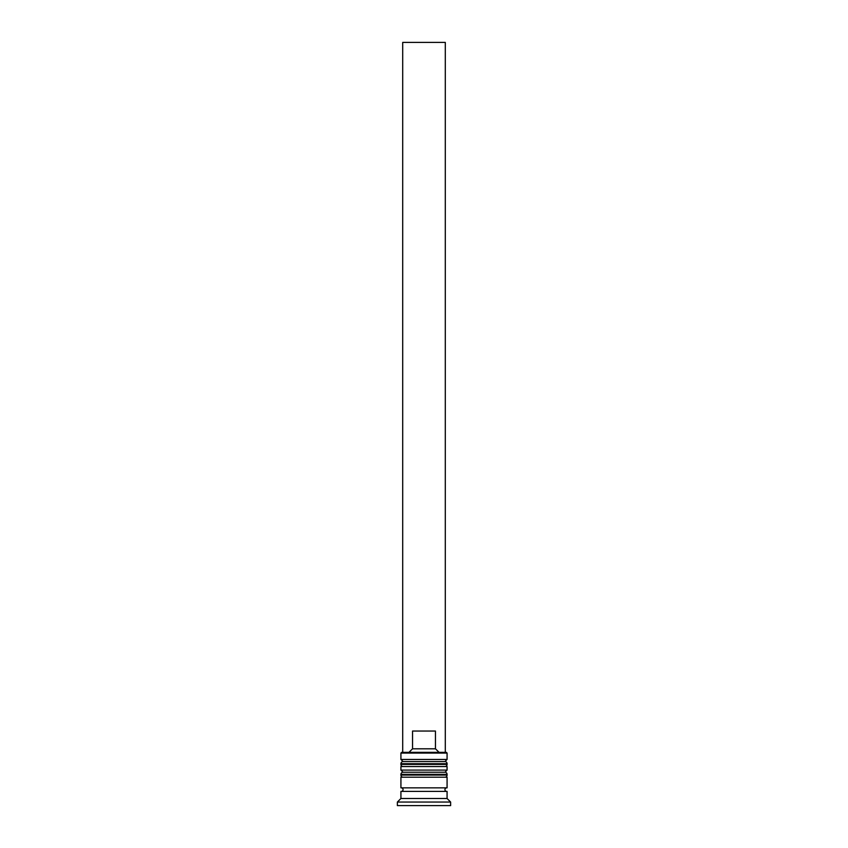 <?xml version="1.0" encoding="UTF-8"?>
<svg xmlns="http://www.w3.org/2000/svg" width="848" height="848" viewBox="0 0 848 848"><rect width="100%" height="100%" fill="white"/><g stroke="black" fill="none" stroke-linecap="round" stroke-linejoin="round"><path stroke-width="1.27" d="M447.076 763.709L400.924 763.709A2.131 2.131 0 0 1 403.054 761.578L400.924 759.458L447.076 759.458L444.946 761.578L403.054 761.578L444.946 761.578A2.131 2.131 0 0 1 447.076 763.709L447.076 764.419A2.131 2.131 0 0 1 444.946 766.55M403.054 766.55A2.131 2.131 0 0 1 400.924 764.419L447.076 764.419M400.924 763.709L400.924 764.419M447.076 774.362L400.924 774.362A2.131 2.131 0 0 1 403.054 772.231L400.924 770.101L447.076 770.101L444.946 772.231L403.054 772.231L444.946 772.231A2.131 2.131 0 0 1 447.076 774.362L447.076 775.072A2.131 2.131 0 0 1 444.946 777.203M403.054 777.203A2.131 2.131 0 0 1 400.924 775.072L447.076 775.072M400.924 774.362L400.924 775.072M401.284 791.396A1.77 1.77 0 0 0 403.054 789.626A1.77 1.77 0 0 0 401.284 787.856M446.716 791.396A1.77 1.77 0 0 1 444.946 789.626A1.77 1.77 0 0 1 446.716 787.856M400.924 753.066L401.634 752.356L446.366 752.356L447.076 753.066L400.924 753.066L400.924 759.458M400.924 798.498L400.924 791.396L447.076 791.396L447.076 798.498L400.924 798.498L397.373 802.049L397.373 805.6L450.627 805.6L450.627 802.049L397.373 802.049M447.076 798.498L450.627 802.049M447.076 753.066L447.076 759.458M447.076 770.101L447.076 766.55L400.924 766.55L400.924 770.101M447.076 777.203L400.924 777.203L400.924 787.856L447.076 787.856L447.076 777.203M408.937 752.356L412.552 748.805L412.552 731.05L435.448 731.05L435.448 748.805L439.063 752.356M435.448 748.805L412.552 748.805M445.295 752.356L445.295 42.4L402.705 42.4L402.705 752.356"/></g></svg>
